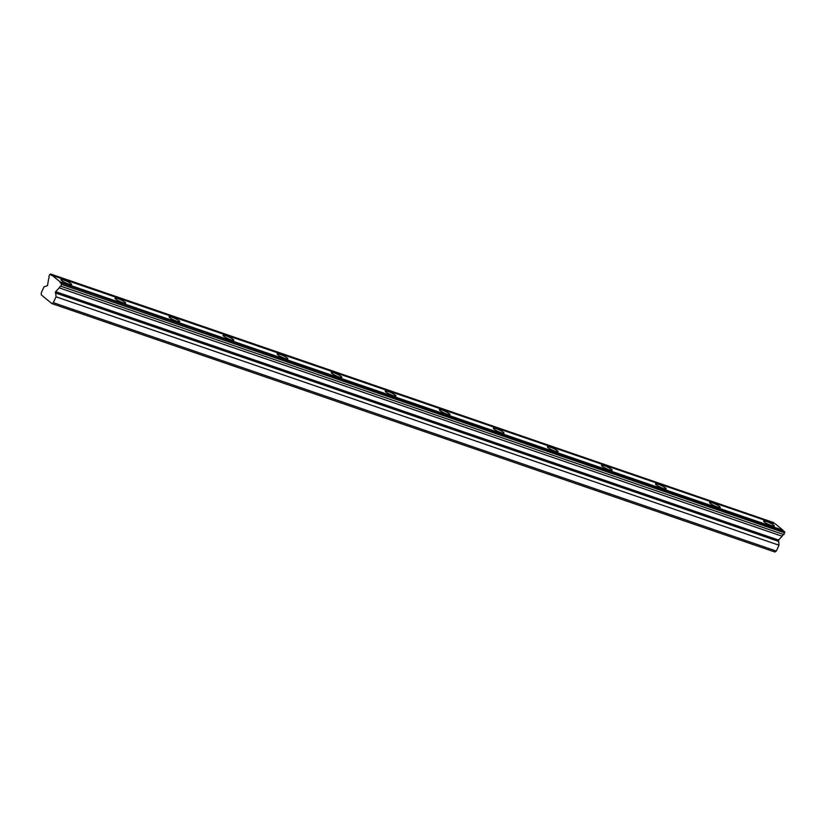 <?xml version="1.0" encoding="UTF-8"?>
<svg xmlns="http://www.w3.org/2000/svg" width="826" height="826" viewBox="0 0 826 826"><rect width="100%" height="100%" fill="white"/><g stroke="black" fill="none" stroke-linecap="round" stroke-linejoin="round"><path stroke-width="1.24" d="M48.889 276.318A2.416 1.27 109 0 1 48.641 278.961A2.416 1.27 109 0 1 48.579 279.095L47.505 285.62L44.005 286.89L41.3 292.745L41.31 294.882L51.904 303.607L774.86 552.005L776.295 551.066L779.001 545.212L778.557 540.059L782.16 536.25A2.416 1.27 109 0 1 783.884 534.639L784.69 531.614L61.434 282.967A2.426 1.27 109 0 1 60.701 283.091A2.426 1.27 109 0 1 60.061 281.842L52.224 275.378A2.426 1.27 109 0 1 51.491 275.492A2.426 1.27 109 0 1 50.851 274.242L49.705 274.552L48.889 276.318M771.443 525.563A5.865 0.96 24.8 0 0 774.282 525.986A5.865 0.96 24.8 0 0 771.897 523.952A5.865 0.96 24.8 0 0 766.487 521.474A5.865 0.96 24.8 0 0 763.637 521.061A5.865 0.96 24.8 0 0 766.032 523.095A5.865 0.96 24.8 0 0 771.443 525.563M68.754 284.134A5.865 0.96 24.8 0 0 71.604 284.547A5.865 0.96 24.8 0 0 69.208 282.523A5.865 0.96 24.8 0 0 63.798 280.045A5.865 0.96 24.8 0 0 60.948 279.632A5.865 0.96 24.8 0 0 63.344 281.656A5.865 0.96 24.8 0 0 68.754 284.134M122.806 302.708A5.865 0.96 24.8 0 0 125.655 303.121A5.865 0.96 24.8 0 0 123.26 301.098A5.865 0.96 24.8 0 0 117.85 298.62A5.865 0.96 24.8 0 0 115.01 298.207A5.865 0.96 24.8 0 0 117.395 300.23A5.865 0.96 24.8 0 0 122.806 302.708M176.857 321.273A5.865 0.96 24.8 0 0 179.707 321.696A5.865 0.96 24.8 0 0 177.322 319.662A5.865 0.96 24.8 0 0 171.901 317.194A5.865 0.96 24.8 0 0 169.062 316.771A5.865 0.96 24.8 0 0 171.447 318.805A5.865 0.96 24.8 0 0 176.857 321.273M230.919 339.847A5.865 0.96 24.8 0 0 233.758 340.271A5.865 0.96 24.8 0 0 231.373 338.237A5.865 0.96 24.8 0 0 225.952 335.759A5.865 0.96 24.8 0 0 223.113 335.346A5.865 0.96 24.8 0 0 225.498 337.38A5.865 0.96 24.8 0 0 230.919 339.847M284.97 358.422A5.865 0.96 24.8 0 0 287.809 358.835A5.865 0.96 24.8 0 0 285.424 356.811A5.865 0.96 24.8 0 0 280.014 354.333A5.865 0.96 24.8 0 0 277.164 353.92A5.865 0.96 24.8 0 0 279.549 355.944A5.865 0.96 24.8 0 0 284.97 358.422M339.021 376.986A5.865 0.96 24.8 0 0 341.861 377.41A5.865 0.96 24.8 0 0 339.476 375.376A5.865 0.96 24.8 0 0 334.065 372.908A5.865 0.96 24.8 0 0 331.216 372.485A5.865 0.96 24.8 0 0 333.611 374.519A5.865 0.96 24.8 0 0 339.021 376.986M393.073 395.561A5.865 0.96 24.8 0 0 395.922 395.984A5.865 0.96 24.8 0 0 393.527 393.95A5.865 0.96 24.8 0 0 388.117 391.483A5.865 0.96 24.8 0 0 385.267 391.059A5.865 0.96 24.8 0 0 387.662 393.093A5.865 0.96 24.8 0 0 393.073 395.561M447.124 414.136A5.865 0.96 24.8 0 0 449.974 414.549A5.865 0.96 24.8 0 0 447.578 412.525A5.865 0.96 24.8 0 0 442.168 410.047A5.865 0.96 24.8 0 0 439.318 409.634A5.865 0.96 24.8 0 0 441.714 411.658A5.865 0.96 24.8 0 0 447.124 414.136M501.175 432.71A5.865 0.96 24.8 0 0 504.025 433.123A5.865 0.96 24.8 0 0 501.63 431.089A5.865 0.96 24.8 0 0 496.219 428.622A5.865 0.96 24.8 0 0 493.37 428.209A5.865 0.96 24.8 0 0 495.765 430.232A5.865 0.96 24.8 0 0 501.175 432.71M555.227 451.275A5.865 0.96 24.8 0 0 558.077 451.698A5.865 0.96 24.8 0 0 555.681 449.664A5.865 0.96 24.8 0 0 550.271 447.196A5.865 0.96 24.8 0 0 547.432 446.773A5.865 0.96 24.8 0 0 549.817 448.807A5.865 0.96 24.8 0 0 555.227 451.275M609.278 469.849A5.865 0.96 24.8 0 0 612.128 470.262A5.865 0.96 24.8 0 0 609.743 468.239A5.865 0.96 24.8 0 0 604.322 465.761A5.865 0.96 24.8 0 0 601.483 465.348A5.865 0.96 24.8 0 0 603.868 467.371A5.865 0.96 24.8 0 0 609.278 469.849M663.34 488.424A5.865 0.96 24.8 0 0 666.179 488.837A5.865 0.96 24.8 0 0 663.794 486.813A5.865 0.96 24.8 0 0 658.384 484.335A5.865 0.96 24.8 0 0 655.534 483.922A5.865 0.96 24.8 0 0 657.919 485.946A5.865 0.96 24.8 0 0 663.34 488.424M717.391 506.988A5.865 0.96 24.8 0 0 720.231 507.412A5.865 0.96 24.8 0 0 717.846 505.378A5.865 0.96 24.8 0 0 712.435 502.91A5.865 0.96 24.8 0 0 709.586 502.487A5.865 0.96 24.8 0 0 711.971 504.521A5.865 0.96 24.8 0 0 717.391 506.988M50.551 273.995L773.807 522.641A2.426 1.27 109 0 0 773.941 523.354M783.151 530.942A2.426 1.27 109 0 1 783.017 530.23L775.18 523.777L52.224 275.378M61.434 282.967L784.69 531.614M51.904 303.607L53.339 302.667L776.295 551.066M53.339 302.667L56.044 296.813L55.61 291.661L59.214 287.851A2.416 1.27 109 0 1 60.928 286.24L61.733 283.215M50.851 274.242L773.807 522.641M783.017 530.23L60.061 281.842M61.743 284.474L784.7 532.863M783.884 534.639L60.928 286.24M782.16 536.25L59.214 287.851M778.557 540.059L55.61 291.661M779.001 545.212L56.044 296.813M55.197 292.858L778.154 541.247"/></g></svg>
